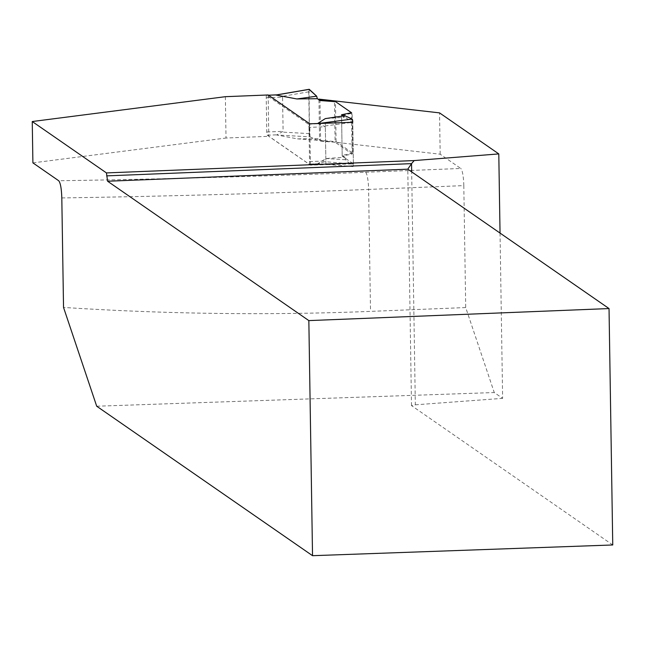 <?xml version="1.0" encoding="UTF-8"?>
<svg xmlns="http://www.w3.org/2000/svg" width="645" height="645" viewBox="0 0 645 645"><rect width="100%" height="100%" fill="white"/><g stroke="black" fill="none" stroke-linecap="round" stroke-linejoin="round"><path stroke-width="0.48" stroke-dasharray="3.23 2.42" d="M308.995 127.396L309.536 161.605A2.878 0.516 87.7 0 1 309.124 164.12A2.878 0.516 87.7 0 1 309.052 164.096L267.344 135.208A2.878 0.516 87.7 0 1 266.772 131.991L266.232 97.774A2.878 0.516 87.7 0 1 266.643 95.266A2.878 0.516 87.7 0 1 266.716 95.291L308.423 124.179A2.878 0.516 87.7 0 1 308.995 127.396L325.33 126.734L317.679 123.477M342.398 116.052L344.188 117.293L325.282 118.616M266.232 97.774L282.566 97.121L283.107 131.338L276.657 134.974L310.011 136.861L309.415 133.628L309.06 89.381A2.878 0.516 87.7 0 0 308.753 91.816L309.415 133.628A2.878 0.516 -92.3 0 0 310.011 136.861L317.348 140.231L317.977 138.627L320.613 140.449L336.085 141.61L352.791 153.179L352.162 113.262L341.56 115.471L342.189 155.389L344.817 157.211L325.91 158.533L317.993 163.596L325.112 161.693L325.87 160.952L325.33 126.734M352.162 113.262L335.456 101.692L334.473 101.62L335.11 142.247L320.621 141.158L319.597 140.449L440.18 154.211L460.748 168.458L365.554 172.271A1662.778 219.768 179.1 0 1 58.703 180.745M282.566 97.121L276.786 94.888M317.977 138.627L297.53 138.877L276.657 134.974M352.791 153.179L342.189 155.389M319.767 163.669L309.052 164.096M320.613 140.449L320.621 141.158M308.753 91.816L281.817 96.444M336.085 141.61L335.456 101.692M309.415 133.628L282.381 132.096M319.396 123.413L317.364 123.679M344.817 115.689L344.188 117.293M344.817 157.211L345.51 159.726L352.904 166.571A2.878 0.516 87.7 0 0 352.992 166.612A2.878 0.516 87.7 0 0 353.412 164.104L352.759 122.526L343.237 115.923M350.582 122.574L324.556 126.033M353.412 164.104L325.112 161.693M317.348 140.231L297.53 138.877M352.904 166.571L317.993 163.596M345.51 159.726L325.91 158.533M268.151 94.968L268.796 136.313L310.422 165.136L353.412 163.862L342.197 156.098L352.13 154.034L335.11 142.247M225.363 96.686L226.016 138.03L268.796 136.313M32.903 162.871L226.016 138.03M318.961 99.822L319.597 140.449M440.18 154.211L439.535 112.875M500.036 233.071L502.632 398.352L494.255 392.547L465.714 307.56L370.52 311.382C269.126 315.413 166.797 314.099 63.532 307.431M365.554 172.271A15.343 2.757 87.7 0 1 368.609 189.428L463.803 185.615L465.714 307.56M463.803 185.615A15.343 2.757 -92.3 0 0 460.748 168.458M96.702 406.221L494.255 392.547M612.75 544.969L411.502 405.6L415.332 404.818L411.671 171.876M411.502 405.6L407.785 169.184M415.332 404.818L502.632 398.352M310.422 165.136L309.769 123.8M325.927 164.515L325.274 123.171M353.412 163.862L352.759 122.526M342.197 156.098L341.56 115.471M352.13 154.034L351.477 112.69M310.011 136.861L317.348 140.231L317.977 138.627L320.613 140.449L319.985 100.531L317.356 98.709M266.716 95.291L268.505 95.218M308.423 124.179L318.493 123.776M266.772 131.991L283.107 131.338M309.536 161.605L325.87 160.952M267.344 135.208L277.406 134.805M61.807 197.934A1678.121 221.791 -0.9 0 0 368.609 189.428L370.52 311.382M266.643 95.266L268.473 95.194M276.826 94.855L277.277 94.839M309.124 164.12L319.759 163.693M352.992 166.612L318.541 163.677"/><path stroke-width="0.97" d="M312.535 555.692L308.842 320.605L609.033 308.56L612.75 544.969L312.535 555.692L96.702 406.221L63.532 307.431L61.807 197.934C61.485 188.517 60.445 182.785 58.703 180.745L32.903 162.871L32.25 121.534L225.363 96.686L268.151 94.968L309.769 123.8L352.759 122.284A2.878 0.516 -92.3 0 0 352.162 119.059L344.817 115.689L325.282 118.616L317.679 123.477M343.237 115.923L341.552 114.762L342.398 116.052M341.552 114.762L351.477 112.69L334.465 100.902L334.473 101.62L319.985 100.531L317.356 98.709L296.902 98.959L276.028 95.057L277.165 94.863M309.261 89.349L316.663 96.186L317.356 98.709L316.663 96.186L309.06 89.381A2.878 0.516 87.7 0 1 309.157 89.308A2.878 0.516 87.7 0 1 309.261 89.349L276.028 95.057M316.663 96.186L296.902 98.959M352.162 119.059L319.396 123.413M352.759 122.284L350.582 122.574M32.25 121.534L106.449 172.916L414.187 160.573L498.795 153.913L500.036 233.071M334.465 100.902L319.968 99.814L318.953 99.112L439.535 112.875L498.795 153.913M318.953 99.112L318.961 99.822M308.842 320.605L107.594 181.229L106.449 172.916M411.671 171.876L411.542 163.637L407.785 169.184L609.033 308.56M414.187 160.573L411.542 163.637L106.635 175.867M407.785 169.184L107.594 181.229M319.985 100.531L319.968 99.814M268.505 95.218L276.6 94.896M268.473 95.194L276.826 94.855M309.157 89.308L276.503 94.912"/></g></svg>

